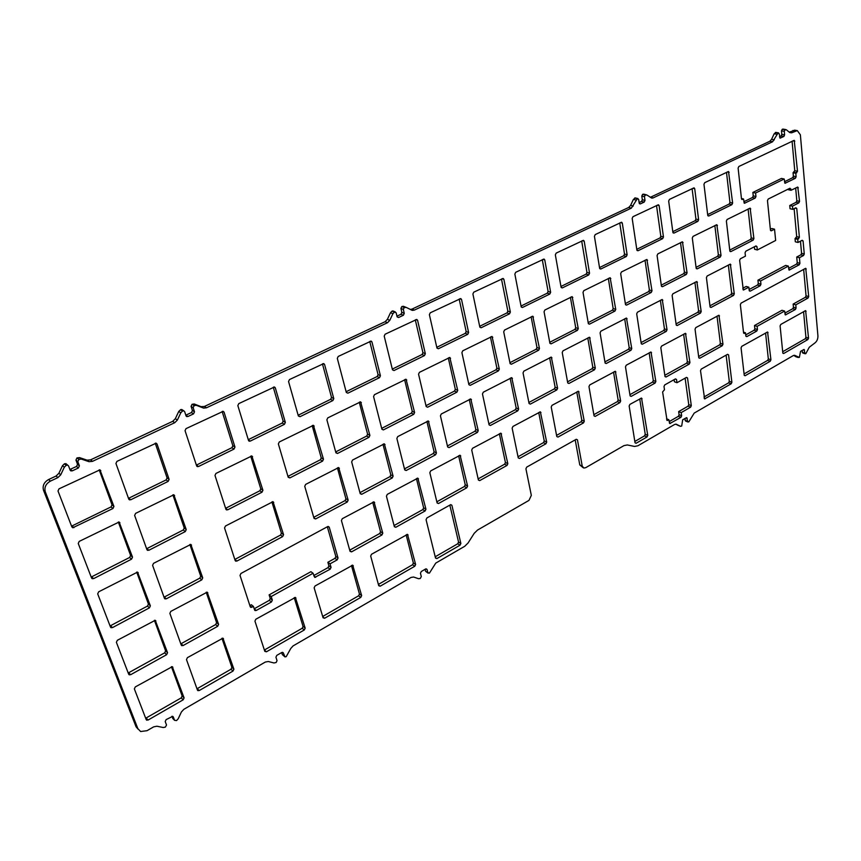 <?xml version="1.0" encoding="UTF-8"?>
<svg xmlns="http://www.w3.org/2000/svg" width="861" height="861" viewBox="0 0 861 861"><rect width="100%" height="100%" fill="white"/><g stroke="black" fill="none" stroke-linecap="round" stroke-linejoin="round"><path stroke-width="1.29" d="M788.342 266.103L760.597 280.944L757.938 280.191L785.662 265.392L788.342 266.103L789.182 270.074L799.223 264.811L799.923 263.305L797.243 262.605L796.726 257.019L800.87 254.813L801.569 253.306L800.472 241.177M173.276 716.869L174.568 720.334L176.559 720.571L178.195 718.795L181.402 711.982L183.845 709.324L265.317 662.044L268.288 661.506L273.981 662.97L276.155 662.496L277.027 660.635L275.929 657.234L276.801 655.372L281.741 652.509L283.334 652.929L284.969 656.911L286.218 656.631L290.803 648.43L293.074 645.922L411.063 577.44L413.56 577.021L418.64 578.732L420.297 578.452L421.298 576.59L420.459 573.265L421.277 571.51L425.668 568.96L427.045 569.433L427.874 572.759L429.435 573.114L435.752 563.105L464.703 546.304L468.072 542.99L474.185 533.346L477.543 530.053L528.977 500.392L531.323 495.376L525.92 468.804L526.706 467.114L576.278 439.271L577.451 439.831L582.23 466.102L583.855 468.04L585.695 467.684L623.956 445.621L627.325 444.954L634.557 446.45L637.872 445.783L674.593 424.473L676.154 424.161L680.502 426.324L681.697 426.023L682.698 419.77L686.691 417.639L687.638 421.427L688.8 421.879L694.203 413.097L793.336 355.55L794.574 355.281L799.352 357.423L800.558 351.353L804.077 349.458L804.831 353.161L805.831 353.645L809.275 347.241L814.528 343.248C816.831 341.591 817.961 339.159 817.928 335.951L800.375 134.811L797.308 130.603L791.657 132.809L789.591 132.454M173.158 718.87L171.899 716.32M172.727 716.33L166.119 719.613L165.215 721.55L166.517 725.016L165.377 727.093L163.224 727.523L156.885 726.221L153.613 726.878L147.059 730.677L140.634 731.527L136.07 726.792L43.524 490.296C42.329 485.787 44.019 482.203 48.593 479.545L56.094 476.025L58.914 473.238L62.487 465.672L64.618 463.692L66.663 464.294M138.051 729.127L136.07 726.792M791.657 132.809L789.785 132.605L786.427 129.828L785.157 129.688L784.285 131.335L784.608 134.886L783.876 136.468L780.152 138.115L779.183 133.713L778.075 132.992L772.608 141.753L653.112 197.912L651.82 198.138L646.902 195.016L645.266 195.006L644.469 196.695L645.007 200.409L644.211 202.087L640.347 203.906L639.196 203.131L638.658 199.418L637.334 198.708L631.35 208.136L414.356 310.1L412.354 310.39L406.284 307.431L404.218 307.538L403.335 309.422L404.261 313.382L403.389 315.255L398.611 317.505L397.093 316.751L396.146 312.78L394.629 312.016L392.907 313.684L389.775 320.367L387.493 322.724L206.489 407.78L203.626 408.114L196.286 405.294L194.123 405.628L193.155 407.673L194.5 411.827L193.542 413.872L187.892 416.52L186.019 415.809L184.663 411.644L183.77 410.805L182.543 411.031L180.799 412.785L177.377 420.06L174.751 422.697L92.504 461.345L89.049 461.69L81.408 459.107L79.083 459.333L77.813 461.593L79.395 465.844L78.394 467.975L72.238 470.87L70.161 470.181L68.557 465.93L67.653 465.112L66.2 465.349L64.317 467.211L60.733 474.809L57.913 477.597L50.401 481.127C45.816 483.796 44.115 487.391 45.31 491.911L137.932 728.837M69.892 469.482L76.532 466.447L77.533 464.316L75.951 460.075L76.952 457.944L79.535 457.6L87.165 460.183L90.62 459.839L172.706 421.33L175.321 418.704L178.744 411.45L180.724 409.588L182.392 409.922M414.356 310.1L411.935 309.131L628.691 207.469L630.596 205.413L633.395 199.418L635.418 197.933M639.11 202.572L641.542 201.431L642.328 199.752L641.8 196.05L642.586 194.36L643.888 194.199M650.27 197.341L769.842 141.258L771.553 139.374L774.168 133.767L776.138 132.572M779.474 136.738L781.099 135.984L781.831 134.402L781.497 130.861L782.24 129.279L783.176 129.118M789.246 132.163L794.864 130.194M805.164 353.774L802.678 352.967L802.054 350.492M796.027 356.755L793.67 355.389M687.961 421.998L685.604 421.04L684.839 418.521M677.887 425.259L675.681 424.129M583.101 467.674L579.776 464.929L575.202 439.885M167.551 652.735L166.625 654.704L130.603 674.733L128.73 674.303L116.386 642.317L117.333 640.293L155.238 620.307L167.551 652.735L165.613 650.873L154.399 620.307M128.214 672.99L164.699 652.832L165.613 650.873M218.608 624.376L217.693 626.302L183.059 645.567L181.273 645.115L169.865 613.376L170.79 611.396L207.178 592.185L218.608 624.376L216.585 622.611L206.209 592.26M180.821 643.856L215.68 624.537L216.585 622.611M233.901 669.18L233.008 671.074L199.214 690.565L197.481 690.167L186.493 659.601L187.397 657.653L222.924 638.184L233.901 669.18L231.889 667.35L221.944 638.27M196.986 688.778L230.996 669.234L231.889 667.35M184.093 697.884L183.178 699.81L148.06 720.065L146.241 719.688L134.359 688.908L135.295 686.917L172.275 666.672L184.093 697.884L182.155 695.946L171.414 666.672M145.681 718.246L181.251 697.862L182.155 695.946M382.779 533.174L381.929 534.982L351.557 551.869L350.05 551.352L341.43 520.539L342.301 518.688L374.018 501.866L382.779 533.174L380.519 531.732L372.695 502.254M349.717 550.157L379.679 533.529L380.519 531.732M150.363 605.853L149.427 607.855L112.457 627.626L110.531 627.142L97.691 593.875L98.66 591.819L137.534 572.124L150.363 605.853L148.436 604.067L136.716 572.113M110.068 625.958L147.5 606.069L148.436 604.067M393.1 476.155L392.239 477.973L361.738 494.289L360.232 493.719L351.665 461.926L352.536 460.054L384.34 443.845L393.1 476.155L390.797 474.831L382.973 444.265M359.941 492.653L389.947 476.639L390.797 474.831M415.626 564.482L414.798 566.237L380.196 586.19L378.743 585.728L370.682 556.066L371.521 554.258L407.511 534.38L415.626 564.482L413.355 563.008L406.144 534.821M378.388 584.404L412.527 564.762L413.355 563.008M745.163 375.719L744.227 375.159L741.063 347.866L741.773 346.337L767.571 332.002L770.929 359.769L770.229 361.265L745.163 375.719L744.281 375.407M744.087 373.943L767.635 360.393L768.324 358.897L765.569 332.97M783.714 353.494L782.81 352.924L780.098 325.921L780.798 324.425L805.616 310.617L808.533 338.104L807.855 339.568L783.714 353.494L782.886 353.225M782.692 351.719L805.239 338.75L805.918 337.286L803.571 311.639M615.744 309.411L614.958 311.079L589.505 324.145L588.321 323.467L583.026 292.363L583.823 290.652L610.148 277.737L615.744 309.411L613.161 308.539L608.34 278.469M588.171 322.606L612.386 310.208L613.161 308.539M556.787 436.516L557.993 437.076L556.787 436.527L551.212 407.027L551.998 405.337L578.474 391.238L584.285 421.233L581.799 420.146L576.762 391.949M557.993 437.076L583.521 422.891L584.285 421.233M556.572 435.365L581.035 421.793L581.799 420.146M436.43 452.994L435.591 454.78L406.177 470.515L404.735 469.934L396.867 438.443L397.717 436.602L428.347 420.975L436.43 452.994L434.073 451.745L426.895 421.47M404.476 468.89L433.244 453.532L434.073 451.745M457.729 390.41L456.89 392.196L427.626 407.221L426.195 406.575L418.554 374.191L419.415 372.35L449.819 357.466L457.729 390.41L455.318 389.29L448.312 357.993M425.98 405.671L454.479 391.077L455.318 389.29M754.365 246.773L754.634 249.281L757.314 249.981L775.653 240.467L774.534 229.187L771.833 228.531L770.369 229.284M731.172 383.791L704.642 398.912L700.499 370.66L701.231 369.1L727.599 354.301L728.578 354.883L731.882 382.273L731.172 383.791L728.6 382.854L703.975 397.029M414.615 412.505L413.754 414.335L383.403 429.908L381.907 429.273L373.577 396.566L374.449 394.693L406.037 379.249L414.615 412.505L412.258 411.321L404.616 379.701M381.681 428.369L411.397 413.14L412.258 411.321M666.565 418.79L668.846 419.727L669.826 423.558L680.911 417.337L681.643 415.777L679.103 414.754L678.651 411.601L681.191 412.613L681.643 415.777M669.137 421.653L678.382 416.315L679.103 414.754M742.774 288.284L746.218 286.444L748.866 287.219L749.231 290.501L750.2 291.147L760.231 285.755L760.952 284.216L758.293 283.463L757.938 280.191M749.124 289.522L757.583 284.991L758.293 283.463M450.777 504.621L451.885 505.267L450.529 504.729L426.905 517.945L426.077 519.71L435.537 558.089L436.904 558.574L460.065 545.174L460.861 543.452L458.547 542.043L449.829 505.116M435.214 556.776L457.74 543.765L458.547 542.043M467.598 486.056L466.78 487.8L438.507 503.524L437.13 502.985L429.843 472.7L430.672 470.913L460.118 455.275L467.598 486.056L465.231 484.765L458.633 455.803M436.839 501.802L464.423 486.497L465.231 484.765M774.534 229.187L771.391 230.802L770.444 230.102L767.474 200.613L768.206 199.042L789.957 188.236L791.011 190.292L797.76 187.041L799.546 201.366L798.825 202.905L792.475 206.123L792.777 209.352L795.855 207.781L796.769 208.491L799.385 237.302L797.727 239.326L798.018 242.468L802.194 240.284L803.087 240.951L804.26 253.995L803.561 255.502L799.417 257.708L799.923 263.305M792.475 206.123L789.752 205.51L790.054 208.739L792.777 209.352M788.558 268.384L796.543 264.112L797.243 262.605M425.937 509.195L425.108 510.971L395.812 527.266L394.37 526.738L386.438 496.184L387.289 494.365L417.843 478.156L425.937 509.195L423.623 507.829L416.433 478.619M394.058 525.544L422.805 509.604L423.623 507.829M651.992 290.824L651.228 292.471L626.604 305.106L625.473 304.428L620.673 273.637L621.459 271.958L646.891 259.473L651.992 290.824L649.377 290.006L645.029 260.248M625.334 303.567L648.613 291.642L649.377 290.006M753.902 238.583L753.181 240.144L730.838 251.616L729.837 250.917L726.383 221.051L727.125 219.458L750.135 208.136L753.902 238.583L751.222 237.905L748.112 209.029M729.741 250.088L750.491 239.466L751.222 237.905M734.282 293.849L733.561 295.409L711.089 307.431L710.067 306.785L706.418 277.608L707.161 276.004L730.343 264.112L734.282 293.849L731.646 293.063L728.363 265.005M709.948 305.806L730.924 294.613L731.646 293.063M741.45 198.504L743.495 198.966L742.096 199.537L741.472 198.73L738.114 168.089L738.867 166.474L794.208 140.332L797.501 171.264L794.757 170.715L792.088 141.236M743.495 198.966L744.485 203.261L755.215 198.084L755.958 196.512L753.235 195.899L752.869 192.434L781.444 178.431L784.188 178.991L785.103 183.242L795.403 178.27L796.124 176.72L793.379 176.161L793.067 172.738L794.757 170.715M743.796 201.765L752.503 197.481L753.235 195.899M752.869 192.434L755.592 193.025L755.958 196.512M755.592 193.025L784.188 178.991M784.446 181.757L792.658 177.71L793.379 176.161M793.067 172.738L795.812 173.287L796.124 176.72M795.812 173.287L797.501 171.264M732.636 203.067L728.524 171.49L704.728 182.661L703.964 184.297L707.742 215.272L708.786 216.003L731.893 204.67L732.636 203.067L729.934 202.443L726.501 172.34M707.656 214.583L729.181 204.035L729.934 202.443M687.067 272.851L686.314 274.465L662.496 286.691L661.399 286.003L657.083 255.523L657.858 253.877L682.439 241.801L687.067 272.851L684.42 272.076L680.513 242.619M661.28 285.152L683.666 273.69L684.42 272.076M348.156 500.166L347.284 502.017L315.632 518.946L314.05 518.397L304.74 486.304L305.633 484.399L338.685 467.566L348.156 500.166L345.918 498.767L337.415 467.91M313.738 517.321L345.046 500.607L345.918 498.767M507.829 463.713L507.032 465.424L479.717 480.61L478.404 480.061L471.72 450.045L472.538 448.29L500.941 433.191L507.829 463.713L505.418 462.486L499.369 433.783M478.135 478.888L504.621 464.197L505.418 462.486M721.023 255.448L720.28 257.03L697.216 268.869L696.172 268.18L692.298 238.013L693.051 236.388L716.836 224.699L721.023 255.448L718.354 254.716L714.856 225.55M696.065 267.34L717.611 256.309L718.354 254.716M701.198 311.521L700.456 313.113L677.263 325.523L676.197 324.877L672.129 295.42L672.882 293.795L696.84 281.515L701.198 311.521L698.583 310.692L694.913 282.365M676.068 323.897L697.84 312.274L698.583 310.692M689.93 362.556L689.198 364.128L666.048 377L664.983 376.408L660.828 347.715L661.571 346.1L685.507 333.325L689.93 362.556L687.358 361.62L683.623 334.186M664.821 375.288L686.626 363.191L687.358 361.62M361.642 595.575L352.709 565.193L315.018 585.997L314.147 587.837L323.079 617.8L324.619 618.252L360.802 597.383L361.642 595.575L359.446 594.004L351.449 565.526M322.681 616.465L358.606 595.801L359.446 594.004M631.759 348.63L630.995 350.266L606.241 363.503L605.089 362.879L600.085 332.852L600.87 331.173L626.485 318.053L631.759 348.63L629.197 347.693L624.677 318.818M604.917 361.878L628.433 349.329L629.197 347.693M546.703 442.113L545.917 443.792L519.527 458.472L518.257 457.912L512.144 428.165L512.952 426.443L540.364 411.849L546.703 442.113L544.249 440.961L538.728 412.516M518.021 456.76L543.474 442.64L544.249 440.961M655.845 381.488L655.103 383.08L631.199 396.372L630.091 395.791L625.484 366.84L626.248 365.204L650.991 352.009L655.845 381.488L653.295 380.508L649.151 352.816M629.908 394.661L652.552 382.101L653.295 380.508M169.1 479.383L168.143 481.417L130.732 499.789L128.784 499.154L115.944 463.476L116.935 461.378L156.142 443.167L157.014 443.985L169.1 479.383L167.088 477.887L155.238 443.221M128.483 498.336L166.13 479.921L167.088 477.887M333.788 398.632L332.895 400.537L300.026 416.681L298.369 416.003L288.553 381.531L289.479 379.561L323.725 363.59L324.565 364.429L333.788 398.632L331.517 397.416L322.455 363.923M298.154 415.239L330.624 399.321L331.517 397.416M71.904 527.04L57.999 490.996L59.011 488.844L99.951 469.858L113.932 506.429L112.027 504.837L99.187 469.848M71.56 526.157L111.047 506.914L112.027 504.837M72.711 527.782L112.952 508.517L113.932 506.429M202.722 577.871L201.808 579.84L166.281 598.836L164.451 598.33L152.591 565.354L153.538 563.342L190.819 544.421L202.722 577.871L200.71 576.192L189.872 544.486M164.042 597.2L199.795 578.151L200.71 576.192M722.96 344.206L722.239 345.756L699.799 358.23L698.788 357.627L695.042 329.193L695.785 327.61L718.946 315.244L722.96 344.206L720.356 343.324L717.009 316.138M698.637 356.529L719.635 344.874L720.356 343.324M620.652 401.032L619.888 402.657L595.199 416.39L594.047 415.82L588.967 386.6L589.742 384.932L615.324 371.295L620.652 401.032L618.133 399.999L613.549 372.06M593.842 414.679L617.369 401.624L618.133 399.999M518.613 409.083L517.805 410.815L490.404 425.474L489.08 424.86L482.472 393.961L483.29 392.196L511.746 377.645L518.613 409.083L516.159 407.974L510.142 378.259M488.865 423.838L515.352 409.696L516.159 407.974M305.181 628.11L304.32 629.951L266.436 651.799L264.811 651.368L254.942 621.125L255.825 619.231L295.366 597.437L305.181 628.11L303.061 626.421L294.225 597.674M266.436 651.799L264.37 650.033L302.2 628.261L303.061 626.421M667.038 329.774L666.285 331.388L642.328 344.206L641.23 343.571L636.699 313.824L637.474 312.177L662.238 299.488L667.038 329.774L664.444 328.891L660.365 300.295M641.079 342.581L663.702 330.506L664.444 328.891M468.901 384.684L470.267 385.341L468.911 384.716L461.905 352.623L462.744 350.814L492.051 336.468L499.326 369.089L496.862 368.034L490.458 337.049M470.267 385.341L498.497 370.843L499.326 369.089M468.707 383.791L496.044 369.789L496.862 368.034M262.917 490.275L262.002 492.212L227.67 509.83L225.916 509.238L214.992 475.455L215.928 473.453L251.842 455.964L262.917 490.275L260.775 488.822L250.734 456.158M225.614 508.302L259.861 490.759L260.775 488.822M323.478 459.225L322.584 461.119L289.866 477.909L288.22 477.295L278.361 443.932L279.276 441.984L313.426 425.323L323.478 459.225L321.239 457.891L312.188 425.625M287.951 476.37L320.357 459.774L321.239 457.891M478.242 430.661L477.424 432.416L449.044 447.591L447.655 446.999L440.434 415.798L441.273 414.001L470.784 398.934L478.242 430.661L475.832 429.478L469.256 399.482M447.419 445.955L475.014 431.221L475.832 429.478M285.346 422.385L284.431 424.333L250.25 441.112L248.517 440.445L237.84 405.606L238.788 403.605L274.455 386.987L275.305 387.816L285.346 422.385L283.14 421.094L273.281 387.246M248.28 439.67L282.225 423.042L283.14 421.094M186.234 529.58L185.298 531.581L148.856 550.276L146.962 549.705L134.628 515.427L135.607 513.371L173.825 494.784L186.234 529.58L184.222 527.987L172.889 494.849M146.618 548.737L183.285 529.978L184.222 527.987M698.615 219.749L694.719 188.688L694.052 187.838L669.449 199.386L668.674 201.054L672.893 232.362L673.991 233.094L697.862 221.374L698.615 219.749L695.936 219.081L692.093 188.656M672.807 231.663L695.171 220.696L695.936 219.081M132.508 557.121L131.55 559.166L93.591 578.646L91.6 578.086L78.243 543.474L79.234 541.375L119.119 522.014L132.508 557.121L130.592 555.431L118.323 522.003M91.201 577.053L129.634 557.465L130.592 555.431M234.967 447.085L234.031 449.076L198.471 466.533L196.642 465.876L185.05 430.672L186.019 428.627L223.193 411.332L224.054 412.15L234.967 447.085L232.847 445.707L222.138 411.493M196.383 465.101L231.91 447.688L232.847 445.707M369.896 435.429L369.025 437.291L337.523 453.456L335.951 452.832L326.879 419.791L327.772 417.886L360.598 401.85L369.896 435.429L367.593 434.17L359.274 402.238M335.693 451.917L366.721 436.032L367.593 434.17M595.306 368.11L594.52 369.778L568.927 383.468L567.722 382.844L562.222 352.526L563.019 350.814L589.527 337.243L595.306 368.11L592.777 367.12L587.783 337.964M567.539 381.832L592.002 368.777L592.777 367.12M468.61 332.529L467.771 334.326L438.389 348.748L436.957 348.048L429.381 314.663L430.252 312.812L460.732 298.563L461.518 299.402L468.61 332.529L466.156 331.528L459.182 299.09M436.796 347.306L465.317 333.325L466.156 331.528M557.605 388.246L556.819 389.947L530.344 404.11L529.074 403.497L523.036 372.878L523.854 371.145L551.309 357.1L557.605 388.246L555.119 387.202L549.63 357.767M528.88 402.474L554.323 388.892L555.119 387.202M578.258 328.622L577.462 330.323L551.137 343.84L549.888 343.173L544.066 311.747L544.873 310.014L572.135 296.636L578.258 328.622L575.708 327.697L570.402 297.325M549.727 342.291L574.922 329.386L575.708 327.697M380.422 375.762L379.54 377.645L347.898 393.176L346.326 392.487L337.308 358.38L338.212 356.454L371.134 341.085L371.952 341.935L380.422 375.762L378.076 374.632L369.756 341.494M346.122 391.723L377.204 376.505L378.076 374.632M539.47 348.501L538.663 350.233L511.412 364.225L510.099 363.557L503.707 331.819L504.535 330.054L532.798 316.202L539.47 348.501L536.973 347.521L531.129 316.837M509.927 362.675L536.166 349.243L536.973 347.521M510.358 312.059L509.529 313.834L481.191 327.74L479.825 327.029L472.904 293.999L473.754 292.18L503.115 278.447L503.879 279.298L510.358 312.059L507.85 311.122L501.479 279.039M479.674 326.297L507.021 312.887L507.85 311.122M550.642 292.299L544.755 259.893L544.001 259.043L515.696 272.302L514.856 274.078L521.174 306.753L522.476 307.474L549.824 294.042L550.642 292.299L548.091 291.427L542.29 259.688M521.034 306.032L547.273 293.17L548.091 291.427M589.537 273.228L588.741 274.939L562.33 287.908L561.081 287.187L555.345 254.856L556.163 253.112L583.467 240.316L584.199 241.166L589.537 273.228L586.954 272.41L581.692 241.005M560.952 286.465L586.158 274.121L586.954 272.41M627.131 254.802L626.345 256.481L600.817 269.009L599.633 268.288L594.424 236.301L595.231 234.579L621.588 222.224L622.299 223.074L627.131 254.802L624.505 254.038L619.748 222.956M599.514 267.577L623.719 255.717L624.505 254.038M663.465 236.979L662.69 238.637L638.023 250.745L636.882 250.024L632.178 218.382L632.975 216.692L658.428 204.746L659.117 205.596L663.465 236.979L660.807 236.269L656.523 205.521M636.774 249.313L660.043 237.916L660.807 236.269M392.487 369.853L393.994 370.542L392.487 369.832L384.21 336.113L385.104 334.219L416.767 319.431L417.574 320.27L425.334 353.742L422.923 352.687L415.303 319.905M393.994 370.542L424.473 355.582L425.334 353.742M392.304 369.1L422.062 354.517L422.923 352.687M754.505 325.523L757.12 326.351L757.465 329.548L754.849 328.708L754.505 325.523L781.971 310.283L784.608 311.069L785.426 314.922L795.403 309.497L796.091 308.001L793.455 307.226L793.153 304.073L805.358 297.303L806.047 295.818L803.657 269.299M757.12 326.351L784.608 311.069M784.812 313.146L792.755 308.712L793.455 307.226M793.153 304.073L795.801 304.848L796.091 308.001M795.801 304.848L808.016 298.057L808.705 296.571L806.047 295.818M743.495 332.163L745.497 332.82L744.087 333.455L743.56 332.755L740.352 304.676L741.073 303.126L805.724 268.309L808.705 296.571M745.497 332.82L745.863 336.016L746.821 336.619L756.765 331.065L757.465 329.548M745.734 334.907L754.139 330.226L754.849 328.708M251.929 607.263L249.862 605.574L251.369 604.734L253.435 606.435L250.885 607.414L250.26 606.79L240.025 575.406L240.929 573.48L327.664 526.598L329.225 527.147L338.029 558.036L335.833 556.507L327.331 526.781M253.435 606.435L254.598 609.997L256.255 610.471L271.452 601.979L272.334 600.095L270.246 598.438L269.116 594.886L310.918 571.693L313.081 573.265L314.739 577.43L330.193 569.196L331.055 567.356L328.87 565.795L327.858 562.287L334.972 558.337L335.833 556.507M256.255 610.471L254.199 608.792L269.364 600.311L270.246 598.438M269.116 594.886L271.215 596.544L272.334 600.095M271.215 596.544L313.081 573.265M313.77 575.578L328.009 567.636L328.87 565.795M327.858 562.287L330.043 563.837L331.055 567.356M330.043 563.837L337.168 559.876L338.029 558.036M283.56 534.681L273.034 501.683L225.474 526.006L224.549 527.965L235.171 560.533L236.893 561.071L282.666 536.586L283.56 534.681L281.418 533.153L271.904 501.909M236.893 561.071L234.827 559.456L280.525 535.058L281.418 533.153M451.885 505.267L460.861 543.452M675.272 379.012L676.52 379.486L675.476 378.894L664.735 384.91L664.003 386.492L664.477 389.742L662.615 391.959L667.038 420.394M674.12 379.658L674.421 381.757L676.983 382.725L686.497 377.376L687.519 377.968L691.308 405.649L690.587 407.199L688.036 406.198L688.768 404.648L685.108 378.151M676.52 379.486L676.983 382.725M634.826 441.467L644.502 435.881L645.244 434.299L639.734 398.891M647.752 435.375L647.009 436.957L636.118 443.264L635.031 442.726L629.154 406.005L629.908 404.39L641.531 398.083L647.752 435.375L645.244 434.299M667.232 420.469L668.846 419.727M681.191 412.613L690.587 407.199M688.036 406.198L678.651 411.601M728.6 382.854L729.299 381.337L726.114 355.13M396.953 316.159L400.978 314.265L401.861 312.392L400.925 308.442L401.807 306.57L403.357 306.279L405.983 307.312M206.489 407.78L204.391 406.467L385.115 321.713L387.385 319.345L390.517 312.694L392.024 311.122L393.283 311.079M204.391 406.467L201.054 406.65L203.142 407.963M187.892 416.52L185.815 415.185L191.465 412.537L192.423 410.503L191.077 406.36L192.035 404.315L194.209 403.981L201.054 406.65M284.485 656.491L282.333 654.575L281.687 652.541M428.057 573.125L425.592 571.284L425.097 569.293M411.935 309.131L410.256 309.454M798.018 242.468L795.327 241.801L795.037 238.658L796.694 236.646L794.122 208.663M789.752 205.51L796.102 202.303L796.823 200.774L795.661 187.978M791.011 190.292L788.278 189.711L788.224 189.097M797.727 239.326L795.037 238.658M755.431 246.224L756.959 246.623L756.001 245.934L745.798 251.208L745.066 252.768L745.443 256.147L740.363 258.784L739.631 260.345L743.301 289.942M760.597 280.944L760.952 284.216M748.866 287.219L743.441 289.985M756.959 246.623L757.314 249.981M799.417 257.708L796.726 257.019M174.568 720.334L172.652 718.343M45.31 491.911L43.524 490.296M50.401 481.127L48.593 479.545M57.913 477.597L56.094 476.025M60.733 474.809L58.914 473.238M64.317 467.211L62.487 465.672M66.2 465.349L64.36 463.821M66.469 465.231L64.618 463.692M72.238 470.87L70.387 469.32M78.394 467.975L76.532 466.447M79.395 465.844L77.533 464.316M77.813 461.593L75.951 460.075M78.814 459.462L76.952 457.944M79.083 459.333L77.221 457.826M81.558 459.15L79.696 457.643M88.823 461.625L86.939 460.108M92.504 461.345L90.62 459.839M174.751 422.697L172.706 421.33M631.35 208.136L628.691 207.469M633.255 206.08L630.596 205.413M636.064 200.075L633.395 199.418M637.334 198.708L634.665 198.052M637.495 198.633L634.826 197.976M640.347 203.906L639.411 203.68M644.211 202.087L641.542 201.431M645.007 200.409L642.328 199.752M644.469 196.695L641.8 196.05M645.266 195.006L642.586 194.36M645.427 194.93L642.747 194.285M653.112 197.912L650.432 197.266M772.608 141.753L769.842 141.258M774.319 139.869L771.553 139.374M776.934 134.251L774.168 133.767M778.075 132.992L775.298 132.519M778.226 132.928L775.449 132.443M780.486 138.061L779.786 137.932M783.876 136.468L781.099 135.984M784.608 134.886L781.831 134.402M784.285 131.335L781.497 130.861M785.017 129.753L782.24 129.279M785.157 129.688L782.38 129.215M795.682 130.915L792.906 130.441M804.831 353.161L802.215 352.31M804.54 350.115L803.356 349.738M798.19 357.466L795.586 356.615M795.08 355.485L794.423 355.27M687.638 421.427L685.108 420.405M687.196 418.285L686.045 417.822M680.222 426.217L677.693 425.183M582.23 466.102L579.776 464.929M577.451 439.831L576.257 439.282M130.603 674.733L128.73 672.785M166.625 654.704L164.699 652.832M155.895 620.932L155.206 620.297M183.059 645.567L181.101 643.727M217.693 626.302L215.68 624.537M207.835 592.831L207.027 592.142M199.214 690.565L197.255 688.66M233.008 671.074L230.996 669.234M223.526 638.787L222.805 638.152M148.06 720.065L146.187 718.052M183.178 699.81L181.251 697.862M172.867 667.253L172.265 666.662M351.557 551.869L349.878 550.717M381.929 534.982L379.679 533.529M374.675 502.555L373.545 501.866M112.457 627.626L110.595 625.764M149.427 607.855L147.5 606.069M138.255 572.802L137.469 572.102M361.738 494.289L360.113 493.288M392.239 477.973L389.947 476.639M385.039 444.577L383.758 443.878M414.798 566.237L412.527 564.762M380.196 586.19L378.571 585.06M408.114 535.025L407.059 534.369M770.229 361.265L767.635 360.393M807.855 339.568L805.239 338.75M589.505 324.145L588.397 323.747M614.958 311.079L612.386 310.208M610.826 278.534L609.222 278.038M583.521 422.891L581.035 421.793M579.076 391.949L577.774 391.4M406.177 470.515L404.67 469.665M435.591 454.78L433.244 453.532M429.036 421.718L427.713 421.051M427.626 407.221L426.184 406.51M456.89 392.196L454.479 391.077M450.561 358.262L449.076 357.616M705.137 398.804L704.18 398.449M383.403 429.908L381.864 429.079M413.754 414.335L411.397 413.14M406.79 380.035L405.337 379.346M670.353 423.451L669.341 423.031M680.911 417.337L678.382 416.315M750.2 291.147L749.35 290.9M760.231 285.755L757.583 284.991M460.065 545.174L457.74 543.765M436.904 558.574L435.429 557.648M438.507 503.524L437.054 502.684M466.78 487.8L464.423 486.497M460.764 455.975L459.526 455.329M771.391 230.802L770.617 230.608M790.893 188.957L789.214 188.602M789.569 269.999L788.784 269.794M799.223 264.811L796.543 264.112M395.812 527.266L394.252 526.286M425.108 510.971L422.805 509.604M418.489 478.845L417.305 478.178M626.604 305.106L625.57 304.762M651.228 292.471L648.613 291.642M647.547 260.27L645.933 259.796M750.738 208.932L749.07 208.545M730.838 251.616L729.988 251.39M753.181 240.144L750.491 239.466M711.089 307.431L710.174 307.14M733.561 295.409L730.924 294.613M730.924 264.865L729.428 264.456M742.473 199.472L741.676 199.289M744.873 203.196L744.076 203.013M755.215 198.084L752.503 197.481M785.447 183.178L784.726 183.027M795.403 178.27L792.658 177.71M796.78 172.813L794.036 172.265M794.811 141.161L792.938 140.827M708.786 216.003L707.936 215.799M731.893 204.67L729.181 204.035M729.17 172.329L727.33 171.942M662.496 286.691L661.517 286.39M686.314 274.465L683.666 273.69M683.074 242.598L681.438 242.156M315.632 518.946L313.867 517.762M347.284 502.017L345.046 500.607M339.395 468.298L338.169 467.566M479.717 480.61L478.361 479.878M507.032 465.424L504.621 464.197M501.565 433.89L500.306 433.277M697.216 268.869L696.312 268.61M720.28 257.03L717.611 256.309M717.45 225.496L715.803 225.076M677.263 325.523L676.294 325.2M700.456 313.113L697.84 312.274M697.432 282.268L695.946 281.827M666.048 377L665.036 376.612M689.198 364.128L686.626 363.191M686.077 334.046L684.721 333.594M360.802 597.383L358.606 595.801M324.619 618.252L322.8 616.853M353.311 565.828L352.353 565.16M606.241 363.503L605.132 363.084M630.995 350.266L628.433 349.329M627.109 318.807L625.656 318.312M519.527 458.472L518.247 457.837M545.917 443.792L543.474 442.64M540.977 412.559L539.696 411.988M651.562 352.719L650.227 352.235M631.199 396.372L630.123 395.942M655.103 383.08L652.552 382.101M130.732 499.789L128.784 498.218M168.143 481.417L166.13 479.921M157.014 443.985L155.809 443.124M300.026 416.681L298.283 415.68M332.895 400.537L330.624 399.321M324.565 364.429L323.026 363.654M73.949 527.664L72.12 525.985M112.952 508.517L111.047 506.914M100.823 470.655L99.779 469.826M191.54 545.121L190.625 544.378M166.281 598.836L164.333 597.082M201.808 579.84L199.795 578.151M699.799 358.23L698.852 357.896M722.239 345.756L719.635 344.874M719.505 315.955L718.139 315.524M595.199 416.39L594.068 415.906M619.888 402.657L617.369 401.624M615.916 372.006L614.603 371.5M490.404 425.474L489.07 424.828M517.805 410.815L515.352 409.696M512.424 378.399L511.036 377.796M304.32 629.951L302.2 628.261M295.969 598.061L295.108 597.394M642.328 344.206L641.294 343.83M666.285 331.388L663.702 330.506M662.852 300.241L661.377 299.768M498.497 370.843L496.044 369.789M492.772 337.264L491.254 336.651M227.67 509.83L225.625 508.345M262.002 492.212L259.861 490.759M252.628 456.728L251.39 455.932M289.866 477.909L288.058 476.746M322.584 461.119L320.357 459.774M314.2 426.098L312.855 425.334M449.044 447.591L447.623 446.859M477.424 432.416L475.014 431.221M471.473 399.676L470.106 399.041M250.25 441.112L248.355 439.917M284.431 424.333L282.225 423.042M275.305 387.816L273.841 387.009M148.856 550.276L146.908 548.618M185.298 531.581L183.285 529.978M174.611 495.538L173.567 494.741M673.991 233.094L673.076 232.847M697.862 221.374L695.171 220.696M694.719 188.688L692.901 188.268M93.591 578.646L91.74 576.87M131.55 559.166L129.634 557.465M119.916 522.745L119.012 521.981M198.471 466.533L196.405 465.091M234.031 449.076L231.91 447.688M224.054 412.15L222.687 411.31M337.523 453.456L335.855 452.477M369.025 437.291L366.721 436.032M361.372 402.636L359.963 401.904M590.172 337.996L588.741 337.469M568.927 383.468L567.754 382.973M594.52 369.778L592.002 368.777M461.518 299.402L459.849 298.778M438.389 348.748L436.99 348.145M467.771 334.326L465.317 333.325M530.344 404.11L529.095 403.551M556.819 389.947L554.323 388.892M551.966 357.853L550.556 357.293M551.137 343.84L549.942 343.378M577.462 330.323L574.922 329.386M572.823 297.443L571.252 296.905M347.898 393.176L346.283 392.336M379.54 377.645L377.204 376.505M371.952 341.935L370.37 341.204M511.412 364.225L510.132 363.686M538.663 350.233L536.166 349.243M533.497 316.999L531.958 316.428M481.191 327.74L479.878 327.223M509.529 313.834L507.021 312.887M503.879 279.298L502.178 278.706M522.476 307.474L521.26 307.022M549.824 294.042L547.273 293.17M544.755 259.893L543.022 259.344M562.33 287.908L561.2 287.52M588.741 274.939L586.158 274.121M584.199 241.166L582.434 240.649M600.817 269.009L599.762 268.686M626.345 256.481L623.719 255.717M622.299 223.074L620.512 222.59M659.117 205.596L657.309 205.144M638.023 250.745L637.032 250.465M662.69 238.637L660.043 237.916M424.473 355.582L422.062 354.517M417.574 320.27L415.938 319.592M785.824 314.835L785.017 314.599M795.403 309.497L792.755 308.712M808.016 298.057L805.358 297.303M806.24 269.03L804.852 268.654M744.517 333.358L743.646 333.078M746.821 336.619L745.949 336.328M756.765 331.065L754.139 330.226M271.452 601.979L269.364 600.311M315.696 577.29L313.878 575.966M330.193 569.196L328.009 567.636M337.168 559.876L334.972 558.337M329.225 527.147L328.17 526.437M282.666 536.586L280.525 535.058M273.755 502.404L272.646 501.651M808.533 338.104L805.918 337.286M806.1 311.305L804.831 310.929M647.009 436.957L644.502 435.881M636.118 443.264L635.041 442.791M667.749 420.362L666.737 419.942M687.519 377.968L686.282 377.505M691.308 405.649L688.768 404.648M768.077 332.68L766.807 332.281M770.929 359.769L768.324 358.897M731.882 382.273L729.299 381.337M728.578 354.883L727.319 354.452M640.853 398.266L642.08 398.761M403.389 315.255L400.978 314.265M398.611 317.505L397.136 316.891M387.385 319.345L389.775 320.367M390.517 312.694L392.907 313.684M387.493 322.724L385.115 321.713M392.229 311.025L394.629 312.016M392.024 311.122L394.424 312.112M194.532 404.089L196.62 405.402M192.283 404.207L194.36 405.52M192.035 404.315L194.123 405.628M191.077 406.36L193.155 407.673M192.423 410.503L194.5 411.827M193.542 413.872L191.465 412.537M282.602 652.304L283.334 652.929M282.333 654.575L284.421 656.33M426.077 568.809L427.045 569.433M425.592 571.284L427.874 572.759M402.012 306.473L404.422 307.452M401.807 306.57L404.218 307.538M400.925 308.442L403.335 309.422M401.861 312.392L404.261 313.382M175.321 418.704L177.377 420.06M178.744 411.45L180.799 412.785M180.724 409.588L182.79 410.923M180.487 409.707L182.543 411.031M798.33 187.838L796.662 187.483M799.546 201.366L796.823 200.774M798.825 202.905L796.102 202.303M743.861 289.899L743 289.651M796.769 208.491L795.177 208.136M799.385 237.302L796.694 236.646M798.685 238.82L795.984 238.163M803.561 255.502L800.87 254.813M804.26 253.995L801.569 253.306M803.087 240.951L801.613 240.585M67.653 465.112L65.813 463.573M71.054 470.989L70.204 470.278M81.408 459.107L79.535 457.6M89.049 461.69L87.165 460.183M637.936 198.557L635.267 197.901M646.288 194.78L643.619 194.134M778.559 132.863L775.783 132.39M785.824 129.57L783.036 129.096M797.308 130.603L794.531 130.14M798.276 357.519L795.919 356.745M129.333 674.884L128.698 674.228M181.886 645.718L181.294 645.158M198.041 690.726L197.492 690.188M146.79 720.226L146.209 719.602M111.187 627.777L110.509 627.088M129.591 499.907L128.849 499.305M165.118 598.976L164.483 598.395M226.658 509.96L226.045 509.518M249.324 441.23L248.732 440.854M147.705 550.416L147.005 549.824M92.331 578.775L91.589 578.065M197.46 466.651L196.792 466.188M250.885 607.414L250.347 606.962M255.211 610.621L254.673 610.18M235.849 561.211L235.279 560.759M392.917 310.929L395.307 311.919M201.528 406.801L203.626 408.114M194.209 403.981L196.286 405.294M411.074 309.874L412.354 310.39M403.357 306.279L405.757 307.259M186.224 416.197L186.902 416.638M181.703 409.481L183.77 410.805"/></g></svg>
